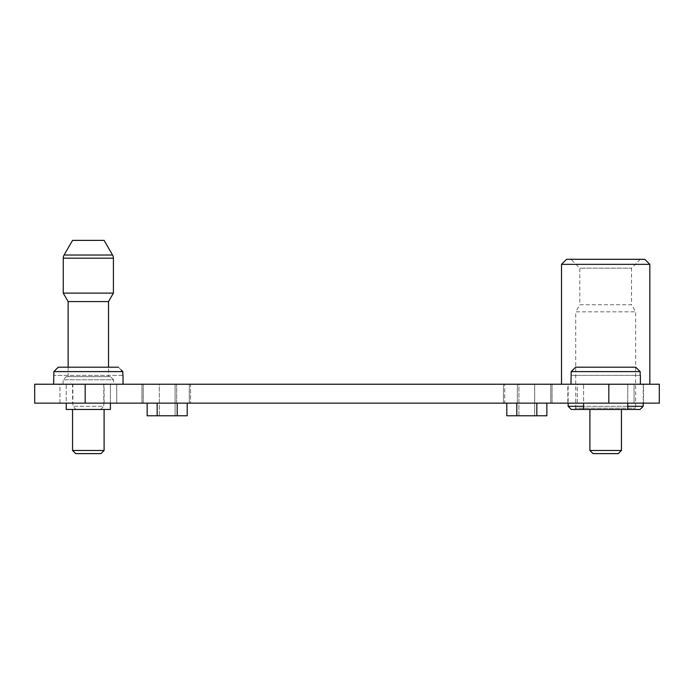 <?xml version="1.0" encoding="UTF-8"?>
<svg xmlns="http://www.w3.org/2000/svg" width="694" height="694" viewBox="0 0 694 694"><rect width="100%" height="100%" fill="white"/><g stroke="black" fill="none" stroke-linecap="round" stroke-linejoin="round"><path stroke-width="0.52" stroke-dasharray="3.47 2.6" d="M640.371 259.304L631.54 268.136L631.54 304.727L579.802 304.727L579.802 268.136L631.54 268.136L579.802 268.136L570.971 259.304L640.371 259.304L570.971 259.304M574.441 409.46L575.708 408.202L635.643 408.202L575.708 408.202L575.708 311.832L635.643 311.832L575.708 311.832L579.802 304.727L631.54 304.727L635.643 311.832L635.643 408.202L636.901 409.46L574.441 409.46L636.901 409.46M621.442 450.467L621.442 409.46L589.9 409.46L621.442 409.46L589.9 409.46L621.442 409.46L589.9 409.46L589.9 450.467L621.442 450.467L589.9 450.467L593.058 453.624L618.293 453.624L621.442 450.467L589.9 450.467M627.758 406.302L583.593 406.302M568.134 384.224L643.208 384.224L568.134 384.224L568.134 403.153M643.208 384.224L643.208 403.153M649.836 384.224L561.507 384.224L649.836 384.224M113.564 384.224L63.093 384.224L113.564 384.224L113.564 379.809L63.093 379.809L113.564 379.809L110.407 376.651L66.242 376.651L110.407 376.651M63.093 384.224L63.093 379.809L66.242 376.651M108.516 376.651L68.142 376.651L108.516 376.651L108.516 367.187M68.142 376.651L68.142 367.187M76.028 409.46L100.63 409.46L76.028 409.46L72.87 406.302L103.788 406.302L103.788 384.224L72.87 384.224L103.788 384.224M100.63 409.46L103.788 406.302L72.87 406.302L72.87 384.224M53.629 384.224L123.029 384.224L53.629 384.224L123.029 384.224L53.629 384.224L53.837 371.602L122.821 371.602L123.029 384.224M104.1 409.46L72.558 409.46L104.1 409.46L104.1 450.467L72.558 450.467L104.1 450.467L72.558 450.467L72.558 409.46L104.1 409.46L72.558 409.46M110.407 403.153L110.407 384.224L110.407 409.46L66.242 409.46L66.242 384.224L110.407 384.224L66.242 384.224L110.407 384.224L66.242 384.224L66.242 403.153M66.242 409.46L110.407 409.46L66.242 409.46M72.558 450.467L75.707 453.624L100.942 453.624L75.707 453.624L100.942 453.624L104.1 450.467M570.971 384.224L640.371 384.224L570.971 384.224L640.371 384.224L570.971 384.224L571.179 371.602L640.163 371.602L640.371 384.224M627.758 403.153L627.758 384.224L627.758 409.46L583.593 409.46L583.593 384.224L627.758 384.224L583.593 384.224L627.758 384.224L583.593 384.224L583.593 403.153M583.593 409.46L627.758 409.46L583.593 409.46M159.308 415.767L159.308 384.224L175.079 384.224L159.308 384.224L175.079 384.224L159.308 384.224L159.308 415.767L175.079 415.767L175.079 384.224L175.079 415.767L159.308 415.767M518.921 415.767L518.921 384.224L534.692 384.224L518.921 384.224L534.692 384.224L518.921 384.224L518.921 415.767L534.692 415.767L534.692 384.224L534.692 415.767L518.921 415.767M567.822 403.153L643.529 403.153L567.822 403.153L567.822 384.224L643.529 384.224L567.822 384.224M643.529 403.153L643.529 384.224M72.558 403.153L104.1 403.153L72.558 403.153L72.558 384.224L104.1 384.224L72.558 384.224M104.1 403.153L104.1 384.224M577.278 403.153L577.278 384.224L634.064 384.224L577.278 384.224L634.064 384.224L577.278 384.224L577.278 403.153L634.064 403.153L634.064 384.224L634.064 403.153L577.278 403.153M59.936 403.153L59.936 384.224L116.722 384.224L59.936 384.224L116.722 384.224L59.936 384.224L59.936 403.153L116.722 403.153L116.722 384.224L116.722 403.153L59.936 403.153M190.538 384.224L552.042 384.224L190.538 384.224L190.538 403.153L503.462 403.153L190.538 403.153L190.538 384.224M608.829 403.153L34.7 403.153L34.7 384.224L659.3 384.224L659.3 403.153L608.829 403.153L608.829 384.224M187.224 403.153L147.154 403.153L187.224 403.153L157.174 403.153L187.224 403.153L187.224 415.767L177.204 415.767L187.224 415.767L177.204 415.767L177.204 403.153M147.154 403.153L157.174 403.153L147.154 403.153L147.154 415.767L177.204 415.767L157.174 415.767L157.174 403.153L157.174 415.767L177.204 415.767M504.729 403.153L517.342 403.153L504.729 403.153L504.729 384.224L504.729 403.153M550.784 403.153L517.342 403.153L552.042 403.153L550.784 403.153L550.784 384.224L550.784 403.153M176.658 403.153L143.216 403.153L176.658 403.153L176.658 384.224L176.658 403.153M141.958 403.153L143.216 403.153L141.958 403.153L141.958 384.224L141.958 403.153M506.776 403.153L546.846 403.153L506.776 403.153L536.826 403.153L506.776 403.153L506.776 415.767L516.796 415.767L516.796 403.153L516.796 415.767L506.776 415.767L536.826 415.767L536.826 403.153L546.846 403.153L536.826 403.153L536.826 415.767L516.796 415.767L516.796 403.153M189.271 403.153L189.271 384.224L189.271 403.153M552.042 403.153L552.042 384.224L552.042 403.153M546.846 403.153L546.846 415.767L516.796 415.767M536.826 415.767L536.826 403.153M157.174 415.767L147.154 415.767L157.174 415.767L157.174 403.153M618.293 453.624L593.058 453.624L618.293 453.624M640.371 375.393L640.163 371.602L571.179 371.602L570.971 375.393M640.163 371.602L635.721 367.187L575.63 367.187L571.179 371.602L575.63 367.187L635.721 367.187L575.63 367.187L635.721 367.187L640.163 371.602L640.163 375.393L571.179 375.393L571.179 371.602L640.163 371.602M640.163 375.393L571.179 375.393M575.63 367.187L635.721 367.187M123.029 375.393L122.821 371.602L53.837 371.602L53.629 375.393M121.103 369.902L118.37 367.187L58.279 367.187L118.37 367.187L58.279 367.187L118.37 367.187L122.821 371.602L122.821 375.393L53.837 375.393L53.837 371.602L58.279 367.187L118.37 367.187M122.821 375.393L53.837 375.393M53.837 371.602L122.821 371.602M104.1 240.376L72.558 240.376M113.408 293.102L63.249 293.102M108.516 301.578L68.142 301.578M566.556 259.304L644.787 259.304M561.507 264.353L649.836 264.353M568.134 406.302L643.208 406.302M571.292 409.46L640.059 409.46M85.171 403.153L85.171 384.224M143.216 403.153L143.216 384.224L143.216 403.153M503.462 403.153L503.462 384.224L503.462 403.153M517.342 403.153L517.342 384.224L517.342 403.153M112.558 255.028L64.091 255.028M63.249 258.185L113.408 258.185"/><path stroke-width="1.04" d="M643.208 403.153L643.208 406.302L640.059 409.46L621.442 409.46L621.442 450.467L589.9 450.467L589.9 409.46L571.292 409.46L568.134 406.302L583.593 406.302M643.208 406.302L627.758 406.302M568.134 403.153L568.134 406.302M561.507 264.353L566.556 259.304L644.787 259.304L649.836 264.353L561.507 264.353L561.507 384.224M649.836 264.353L649.836 384.224M64.091 255.028L112.558 255.028L104.1 240.376L72.558 240.376L64.091 255.028A6.307 6.307 0 0 0 63.249 258.185L63.249 293.102L113.408 293.102L113.408 258.185L63.249 258.185M112.558 255.028A6.307 6.307 0 0 1 113.408 258.185M108.516 367.187L108.516 301.578L113.408 293.102M68.142 367.187L68.142 301.578L108.516 301.578M68.142 301.578L63.249 293.102M122.821 375.393L122.821 371.602L53.837 371.602L53.629 384.224M123.029 375.393L123.029 384.224M72.558 409.46L72.558 450.467L104.1 450.467L104.1 409.46M66.242 403.153L66.242 409.46L110.407 409.46L110.407 403.153M104.1 450.467L100.942 453.624L75.707 453.624L72.558 450.467M640.163 375.393L640.163 371.602L571.179 371.602L570.971 384.224M640.371 375.393L640.371 384.224M583.593 403.153L583.593 409.46L627.758 409.46L627.758 403.153M621.442 450.467L618.293 453.624L593.058 453.624L589.9 450.467M85.171 384.224L34.7 384.224L34.7 403.153L85.171 403.153L85.171 384.224L659.3 384.224L659.3 403.153L85.171 403.153M187.224 403.153L187.224 415.767L147.154 415.767L147.154 403.153M177.204 415.767L177.204 403.153M157.174 415.767L157.174 403.153M516.796 403.153L516.796 415.767L506.776 415.767L506.776 403.153M516.796 415.767L546.846 415.767L546.846 403.153M536.826 415.767L536.826 403.153M571.179 371.602L575.63 367.187L571.179 371.602M635.721 367.187L640.163 371.602L635.721 367.187L575.63 367.187M122.821 371.602L121.103 369.902M118.37 367.187L58.279 367.187L53.837 371.602M608.829 403.153L608.829 384.224"/></g></svg>
